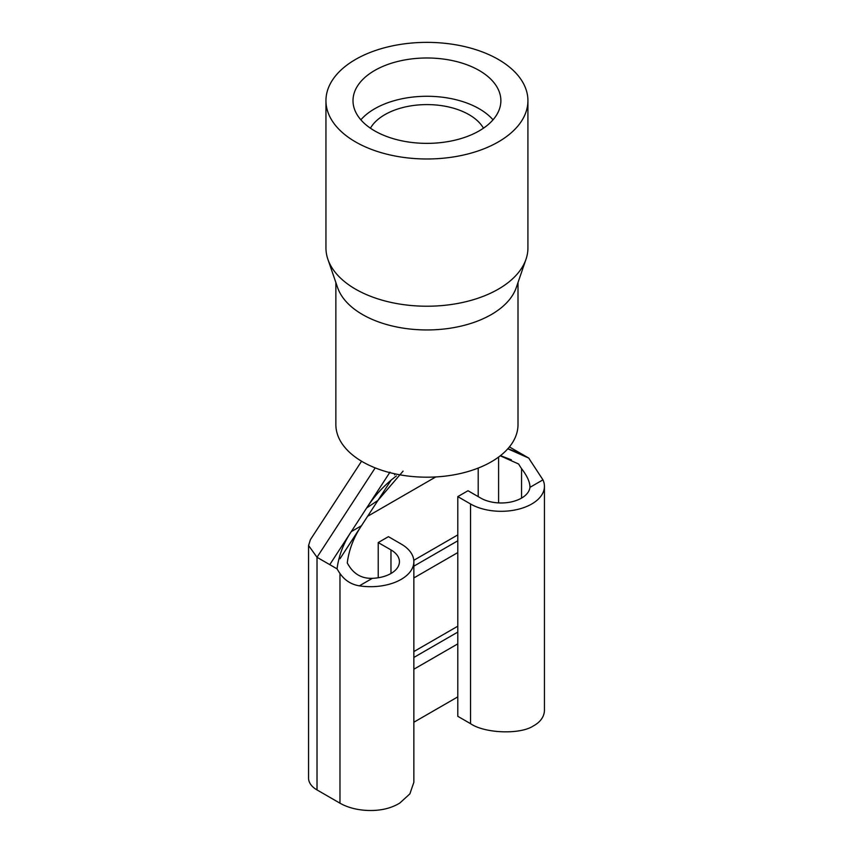 <?xml version="1.0" encoding="UTF-8"?>
<svg xmlns="http://www.w3.org/2000/svg" width="853" height="853" viewBox="0 0 853 853"><rect width="100%" height="100%" fill="white"/><g stroke="black" fill="none" stroke-linecap="round" stroke-linejoin="round"><path stroke-width="1.28" d="M361.565 461.228L310.396 539.672L308.573 545.504L317.017 557.286L337.063 568.855C338.716 555.761 343.45 543.35 351.265 531.622L366.673 507.951C374.723 495.497 384.639 484.813 396.41 475.91M403.074 471.133L377.964 500.38L366.673 507.951M351.265 531.622L361.469 525.736L377.964 500.38M361.469 525.736C353.675 537.401 348.941 549.812 347.256 562.969A36.071 20.824 -120 0 0 350.167 567.586C355.594 575.061 362.994 578.643 372.377 578.323L359.369 585.84A43.279 24.993 0 0 0 413.854 561.7A43.279 24.993 0 0 0 401.177 544.033L388.424 536.665L378.231 542.561L378.231 577.769M367.611 516.3L435.766 476.944M530.001 486.295L529.948 487.351A28.853 16.655 180 0 1 511.352 501.895A28.853 16.655 180 0 1 480.751 498.088L467.998 490.731L457.794 496.617L470.547 503.984A43.279 24.993 0 0 0 517.718 509.401A43.279 24.993 0 0 0 544.438 486.317A43.279 24.993 0 0 0 542.956 479.844L529.948 487.351C530.012 482.233 527.207 475.995 521.556 468.638A36.071 20.824 60 0 1 518.645 464.021L500.253 455.801M457.794 540.791L413.854 566.168M413.79 560.314L457.794 534.906M457.794 552.573L413.854 577.939M413.854 651.564L457.794 626.198M544.438 486.317L544.438 710.122A43.279 24.993 0 0 1 544.171 712.895C543.052 718.322 539.341 722.726 533.061 726.116C519.765 734.742 484.589 733.367 470.547 723.675L457.794 716.307L457.794 496.617M507.802 448.806L528.849 458.125A36.071 20.824 -120 0 0 531.76 462.752L542.956 479.844M308.562 545.504L308.562 778.149A28.853 16.655 0 0 0 317.017 789.931L339.974 803.185A43.279 24.993 0 0 0 375.373 810.35C384.714 809.732 392.86 807.29 399.822 803.036L409.877 793.876L413.854 782.297L413.854 561.7M359.369 585.84C351.244 584.497 344.772 580.381 339.974 573.483A36.071 20.824 60 0 1 337.063 568.855M378.231 542.561L390.973 549.918A28.853 16.655 180 0 1 399.428 561.7A28.853 16.655 180 0 1 372.377 578.323M413.854 722.246L457.794 696.88M528.849 458.125L509.412 446.908M457.794 632.084L413.854 657.46M457.794 643.866L413.854 669.232M360.851 119.815A73.934 42.693 180 0 1 374.659 108.779A73.934 42.693 180 0 1 493.023 119.815M370.415 128.195A59.507 34.355 180 0 1 384.852 114.665A59.507 34.355 180 0 1 483.459 128.195M335.869 282.535L335.869 424.613A91.068 52.577 0 0 0 362.536 461.793A91.068 52.577 0 0 0 461.793 473.191A91.068 52.577 0 0 0 518.006 424.613L518.006 282.535M325.953 100.675L325.953 247.924A100.985 58.303 0 0 0 327.872 259.259L337.607 287.589A91.068 52.577 0 0 0 362.536 314.554A91.068 52.577 0 0 0 453.401 327.68A91.068 52.577 0 0 0 516.268 287.589L526.002 259.259A100.985 58.303 0 0 0 527.922 247.924L527.922 100.675A100.985 58.303 0 0 0 498.344 59.443A100.985 58.303 0 0 0 388.286 46.808A100.985 58.303 0 0 0 325.953 100.675A100.985 58.303 0 0 0 355.53 141.907A100.985 58.303 0 0 0 465.589 154.542A100.985 58.303 0 0 0 527.922 100.675M327.872 259.259A100.985 58.303 0 0 0 355.53 289.146A100.985 58.303 0 0 0 456.28 303.711A100.985 58.303 0 0 0 526.002 259.259M479.215 70.49A73.934 42.693 0 0 0 398.639 61.235A73.934 42.693 0 0 0 353.003 100.675A73.934 42.693 0 0 0 374.659 130.861A73.934 42.693 0 0 0 455.235 140.116A73.934 42.693 0 0 0 500.871 100.675A73.934 42.693 0 0 0 479.215 70.49M521.556 453.924L507.887 448.699M511.352 459.81L500.455 455.651M395.206 473.895L394.587 474.844M391.25 479.972L339.974 558.758M329.77 564.643L389.96 472.178M375.203 467.892L317.017 557.286L317.017 789.931M478.202 468.073L478.202 496.617M470.547 503.984L470.547 723.675M339.974 573.483L339.974 803.185M390.973 549.918L390.973 573.483M521.556 468.638L521.556 498.088M498.6 457.059L498.6 502.907"/></g></svg>

